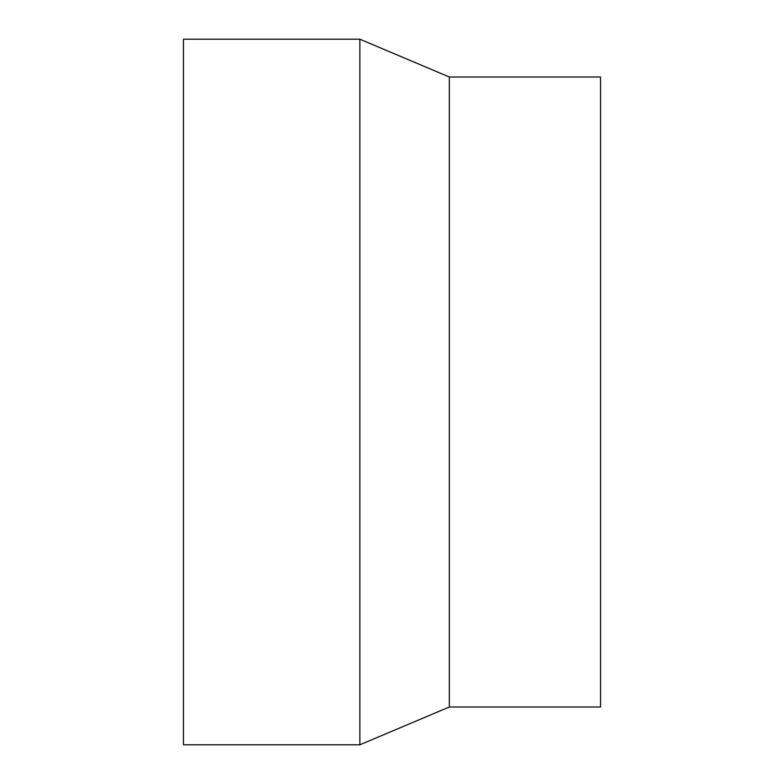 <?xml version="1.0" encoding="UTF-8"?>
<svg xmlns="http://www.w3.org/2000/svg" width="784" height="784" viewBox="0 0 784 784"><rect width="100%" height="100%" fill="white"/><g stroke="black" fill="none" stroke-linecap="round" stroke-linejoin="round"><path stroke-width="1.18" d="M359.866 39.2L183.466 39.2L183.466 744.8L359.866 744.8L449.33 707.001L600.534 707.001L600.534 76.999L449.33 76.999L359.866 39.2L359.866 744.8M449.33 707.001L449.33 76.999"/></g></svg>
